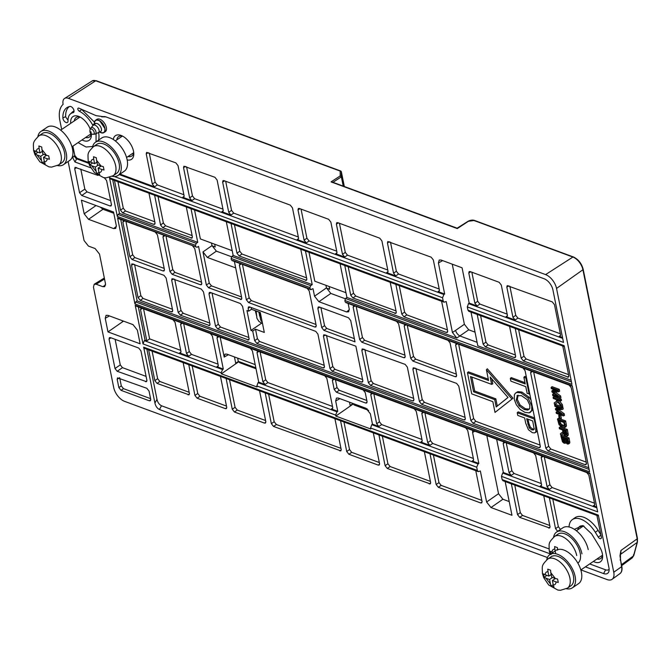 <?xml version="1.0" encoding="UTF-8"?>
<svg xmlns="http://www.w3.org/2000/svg" width="671" height="671" viewBox="0 0 671 671"><rect width="100%" height="100%" fill="white"/><g stroke="black" fill="none" stroke-linecap="round" stroke-linejoin="round"><path stroke-width="1.01" d="M367.331 409.008L352.694 403.363M326.5 288.085L329.687 289.26L329.125 286.492M212.053 245.804L215.24 246.987L214.678 244.219M255.827 367.825L238.297 361.35L237.643 358.121M352.745 403.623L354.179 405.007L368.681 410.367M238.297 361.35L239.723 362.734L256.012 368.748M260.373 318.255L258.813 311.981M256.85 316.955L255.29 310.673M543.804 575.575L543.502 573.856L545.196 574.753C545.33 572.715 546.261 571.692 547.989 571.684L547.771 569.159L550.589 570.199L550.807 572.724L555.378 578.511L557.593 579.056L558.272 582.445L556.066 581.9C555.932 583.929 555.001 584.953 553.273 584.969L554.003 587.142L551.185 586.102L550.455 583.929L545.884 578.142L544.189 577.245L543.804 575.575M546.764 559.782A20.08 10.996 55.8 0 1 549.767 554.632A20.08 10.996 55.8 0 1 564.219 558.356A20.08 10.996 55.8 0 1 575.139 576.448A20.08 10.996 55.8 0 1 572.338 587.855A20.08 10.996 55.8 0 1 566.441 588.761M556.024 550.388A20.08 10.996 55.8 0 1 570.476 554.103A20.08 10.996 55.8 0 1 581.396 572.204A20.08 10.996 55.8 0 1 578.587 583.611L572.338 587.855M570.929 585.783A17.572 9.629 -124.2 0 0 573.378 575.802A17.572 9.629 -124.2 0 0 563.825 559.966A17.572 9.629 -124.2 0 0 551.185 556.712L547.704 559.069A17.572 9.629 55.8 0 1 560.352 562.323A17.572 9.629 55.8 0 1 569.905 578.159A17.572 9.629 55.8 0 1 567.448 588.14L570.929 585.783M553.273 584.969L552.384 580.541L555.37 578.511L551.696 577.152L550.807 572.724M547.989 571.684L548.878 576.112L545.196 574.753M545.884 578.142L549.566 579.501L550.455 583.929M551.185 586.102L553.223 584.718M552.384 580.541L556.066 581.9M551.176 574.552L548.878 576.112M549.566 579.501L552.552 577.471M544.189 577.245L546.924 575.383M34.942 152.392L34.632 150.673L36.326 151.571C36.46 149.532 37.391 148.509 39.119 148.501L38.901 145.976L41.719 147.016L41.938 149.541L46.509 155.328L48.723 155.873L49.402 159.262L47.196 158.717C47.062 160.746 46.131 161.77 44.403 161.786L45.133 163.959L42.315 162.919L41.585 160.746L37.014 154.959L35.32 154.062L34.942 152.392M37.895 136.599A20.08 10.996 55.8 0 1 40.906 131.449A20.08 10.996 55.8 0 1 55.358 135.173A20.08 10.996 55.8 0 1 66.27 153.265A20.08 10.996 55.8 0 1 63.468 164.672A20.08 10.996 55.8 0 1 57.572 165.578M40.906 131.449L47.155 127.205A20.08 10.996 55.8 0 1 61.606 130.92A20.08 10.996 55.8 0 1 72.527 149.021A20.08 10.996 55.8 0 1 69.717 160.428L63.468 164.672M62.059 162.6A17.572 9.629 -124.2 0 0 64.508 152.619A17.572 9.629 -124.2 0 0 54.955 136.783A17.572 9.629 -124.2 0 0 42.315 133.529L38.843 135.886A17.572 9.629 55.8 0 1 51.482 139.14A17.572 9.629 55.8 0 1 61.036 154.976A17.572 9.629 55.8 0 1 58.578 164.957L62.059 162.6M44.403 161.786L43.514 157.358L46.5 155.328L42.827 153.969L41.938 149.541M39.119 148.501L40.008 152.929L36.326 151.571M37.014 154.959L40.696 156.318L41.585 160.746M42.315 162.919L44.353 161.535M43.514 157.358L47.196 158.717M42.307 151.369L40.008 152.929M40.696 156.318L43.682 154.288M35.32 154.062L38.054 152.2M551.008 554.657L550.329 551.268L552.023 552.166C552.158 550.136 553.08 549.113 554.808 549.096L554.59 546.58L557.408 547.62L557.626 550.136M577.848 563.128A17.572 9.629 -124.2 0 0 580.205 553.214A17.572 9.629 -124.2 0 0 570.652 537.387A17.572 9.629 -124.2 0 0 558.004 534.133L554.531 536.49A17.572 9.629 55.8 0 1 567.171 539.744A17.572 9.629 55.8 0 1 576.725 555.58M553.583 537.203A20.08 10.996 55.8 0 1 556.595 532.053L562.852 527.809A20.08 10.996 55.8 0 1 577.295 531.524A20.08 10.996 55.8 0 1 588.215 549.616M556.595 532.053A20.08 10.996 55.8 0 1 571.046 535.768A20.08 10.996 55.8 0 1 581.958 553.869M554.808 549.096L555.705 553.525M552.912 552.501L552.023 552.166M89.553 163.145L89.243 161.426L90.937 162.315C91.071 160.285 92.002 159.262 93.73 159.245L93.512 156.729L96.33 157.769L96.549 160.294L101.12 166.081L103.334 166.626L104.013 170.015L101.807 169.469C101.673 171.499 100.742 172.522 99.014 172.539L99.744 174.712L96.926 173.672L96.196 171.499L91.625 165.703L89.931 164.814L89.553 163.145M92.506 147.352A20.08 10.996 55.8 0 1 95.517 142.202A20.08 10.996 55.8 0 1 109.96 145.917A20.08 10.996 55.8 0 1 120.881 164.018A20.08 10.996 55.8 0 1 118.079 175.425A20.08 10.996 55.8 0 1 112.183 176.322M95.517 142.202L101.766 137.958A20.08 10.996 55.8 0 1 116.217 141.673A20.08 10.996 55.8 0 1 127.138 159.773A20.08 10.996 55.8 0 1 124.328 171.18L118.079 175.425M116.67 173.353A17.572 9.629 -124.2 0 0 119.119 163.363A17.572 9.629 -124.2 0 0 109.566 147.536A17.572 9.629 -124.2 0 0 96.926 144.282L93.445 146.639A17.572 9.629 55.8 0 1 106.093 149.893A17.572 9.629 55.8 0 1 115.647 165.729A17.572 9.629 55.8 0 1 113.189 175.71L116.67 173.353M99.014 172.539L98.125 168.111L101.111 166.072L97.438 164.722L96.549 160.294M93.73 159.245L94.619 163.682L90.937 162.315M91.625 165.703L95.307 167.071L96.196 171.499M96.926 173.672L98.964 172.288M98.125 168.111L101.807 169.469M96.918 162.122L94.619 163.682M95.307 167.071L98.293 165.032M89.931 164.814L92.665 162.952M562.692 338.385L468.501 303.594L467.31 306.907L563.514 342.436L552.904 289.838A10.04 5.502 -124.2 0 0 544.156 278.767L106.077 116.955A10.04 5.502 -124.2 0 0 104.928 116.637A10.04 5.502 -124.2 0 0 103.242 116.653L96.079 115.655L78.918 108.148A1.887 1.032 -124.2 0 0 78.104 108.14A1.887 1.032 -124.2 0 0 77.836 109.214A1.887 1.032 -124.2 0 0 79.312 111.227A21.455 11.751 55.8 0 1 92.933 125.502M96.054 133.948A21.455 11.751 55.8 0 1 96.07 134.032L96.037 141.849M94.368 124.638L93.152 124.554L95.097 123.279M81.216 109.155A1.828 0.998 -124.2 0 0 81.736 109.524L94.452 122.156M94.477 124.345L94.468 124.286A7.423 4.068 55.8 0 1 95.517 120.335A7.423 4.068 55.8 0 1 100.868 121.661A7.423 4.068 55.8 0 1 104.936 128.379A7.423 4.068 55.8 0 1 103.854 132.623A7.423 4.068 55.8 0 1 99.753 132.103M95.517 120.335L96.884 119.363A7.456 4.085 55.8 0 1 102.26 120.696A7.456 4.085 55.8 0 1 106.345 127.44A7.456 4.085 55.8 0 1 105.263 131.709L103.854 132.623M113.273 139.467A14.301 7.834 55.8 0 1 121.803 135.735A14.301 7.834 55.8 0 1 133.504 151.193A14.301 7.834 55.8 0 1 133.781 153.374A14.301 7.834 55.8 0 1 127.163 159.933M122.877 136.28A11.751 6.433 -124.2 0 0 118.666 136.549A11.751 6.433 -124.2 0 0 116.804 139.878M61.673 129.486L59.895 120.671A30.12 16.498 55.8 0 1 63.116 104.332A10.04 5.502 55.8 0 1 63.091 104.215A10.04 5.502 55.8 0 1 64.575 98.461A10.04 5.502 55.8 0 1 68.425 98.343L545.598 274.598A12.548 6.878 55.8 0 1 556.536 288.438L613.755 572.237A12.548 6.878 55.8 0 1 612.103 579.299A12.548 6.878 55.8 0 1 607.087 579.576L580.901 569.905M62.957 118.582A3.565 1.954 -124.2 0 0 65.012 121.896A3.565 1.954 -124.2 0 0 67.603 122.34A3.565 1.954 -124.2 0 0 68.031 120.99A18.016 9.872 55.8 0 1 70.187 114.145A18.016 9.872 55.8 0 1 73.055 112.694A3.565 1.954 -124.2 0 0 73.617 112.409A3.565 1.954 -124.2 0 0 73.223 108.677A3.565 1.954 -124.2 0 0 69.893 106.446A25.154 13.781 -124.2 0 0 67.997 107.041A25.154 13.781 -124.2 0 0 62.881 118.021L62.957 118.582M69.423 106.546A24.659 13.512 -124.2 0 0 65.674 116.569A3.078 1.686 -124.2 0 0 65.733 117.056L68.014 120.26M90.224 129.193A14.359 7.867 -124.2 0 0 79.346 116.67A14.359 7.867 -124.2 0 0 70.723 123.33M80.419 117.215A11.81 6.467 -124.2 0 0 76.184 117.484A11.81 6.467 -124.2 0 0 74.305 120.906M94.645 124.571C94.192 120.973 95.475 119.555 98.494 120.335L99.853 121.032L104.81 128.329C105.238 131.91 103.955 133.319 100.96 132.564L99.593 131.868M486.827 435.638L498.536 493.713L502.906 499.241L509.205 501.572M349.507 402.189L350.161 405.41L352.795 403.791M234.456 356.947L235.706 363.137L238.339 361.518M122.189 320.629L122.315 321.258L122.902 320.897M100.256 207.113L102.99 209.268L113.81 213.261M211.491 243.045L212.011 245.62L216.381 251.147L231.562 256.758M325.947 285.318L326.467 287.893L330.828 293.428L345.313 298.771M452.254 264.164L464.374 324.278L468.744 329.813L475.043 332.137M505.171 481.56L511.973 515.294L490.979 507.536L486.609 502.009L480.352 470.958L478.255 471.612L477.358 470.43L143.653 347.167L154.934 403.086C155.638 406.19 157.148 408.337 159.455 409.528L550.044 553.801M465.523 427.653L467.704 430.421L473.583 459.551L473.248 460.969L472.25 461.019L478.834 463.451L472.585 432.468L472.661 430.405M478.834 463.451L478.079 463.946L371.776 424.684L370.585 427.989L370.786 428.995L335.827 416.079L335.626 415.081L336.993 411.835L258.033 382.671L256.842 385.976L257.043 386.982L221.38 373.806L221.17 372.799L222.546 369.562L144.315 340.667L145.045 340.163L146.806 340.809L140.507 309.557L141.229 307.989M370.585 427.989L476.704 467.192L478.079 463.946M476.704 467.192L477.358 470.43M477.098 342.319L459.895 335.97C457.765 334.712 456.314 332.858 455.55 330.417L452.439 332.514L446.19 301.522L444.093 302.185L443.195 300.994L109.49 177.74L117.291 216.414L195.462 245.292L196.268 243.355L118.062 214.468L119.497 213.453L197.752 242.357L191.025 208.706M120.025 174.099L154.498 186.84L152.317 184.072L146.228 153.877L146.588 152.434L175.827 162.852L178.016 165.62L184.106 195.815L183.779 197.232L182.772 197.282L191.831 200.629L189.641 197.861L183.552 167.666L183.921 166.223L214.921 177.287L217.11 180.054L223.191 210.249L222.864 211.667L221.866 211.717L230.916 215.064L228.736 212.296L222.646 182.101L223.007 180.658L223.98 180.633L290.283 205.125L292.472 207.893L298.553 238.088L298.226 239.505L297.219 239.555L306.278 242.902L304.089 240.134L298.008 209.939L298.369 208.496L299.341 208.471L328.664 219.308L330.853 222.076L336.943 252.262L336.607 253.68L335.609 253.73L344.668 257.077L342.478 254.309L336.389 224.114L336.758 222.671L337.723 222.655L379.727 238.163L381.916 240.931L388.006 271.126L387.67 272.543L386.672 272.594L395.731 275.94L393.541 273.172L387.452 242.977L387.813 241.535L431.143 257.161L433.332 259.929L439.421 290.115L439.086 291.533L438.088 291.583L444.672 294.015L438.415 262.973L439.211 260.038L441.073 260.038L462.067 267.796L469.18 303.074L477.073 305.984L474.883 303.217L468.803 273.03L469.163 271.587L470.136 271.562L499.107 282.265L501.296 285.032L507.385 315.219L507.05 316.637L506.051 316.687L515.11 320.033L512.921 317.266L506.831 287.071L507.201 285.628L552.283 301.9L554.472 304.668L560.562 334.863L560.226 336.28L559.228 336.33L562.524 337.555M444.672 294.015L443.908 294.51L119.287 174.603M114.364 176.54L442.541 297.756L443.908 294.51M442.541 297.756L443.195 300.994M343.225 186.102L341.354 176.842L332.615 182.537L331.063 181.883L457.278 228.585L468.433 221.271A1.006 0.554 -122.4 0 0 468.048 221.279L468.048 221.279A1.006 0.554 -122.4 0 0 467.88 221.623M545.598 274.598L572.891 257.043A1.006 0.663 -69.7 0 1 573.386 256.959L474.523 220.44C472.686 219.803 470.53 220.08 468.048 221.279L457.152 228.19L332.053 181.984M348.123 303.451L349.239 309.012L348.652 311.78L346.58 311.94L318.901 301.715L314.54 296.188L313.013 288.656L310.723 289.637L231.906 260.524M118.096 218.486L197.056 247.264L117.568 217.781L134.93 303.888L589.599 471.83L572.237 385.724L346.362 302.411M345.154 301.841L344.877 300.482L571.96 384.357L564.168 345.682L467.964 310.145L468.794 311.31L564.353 346.605M340.063 263.762L346.915 297.446L345.573 298.511L344.877 300.482M311.503 289.536L232.611 260.398M308.979 252.271L314.808 281.208L345.959 292.707M312.208 284.63L310.715 285.628L231.83 256.49L233.164 255.433L312.208 284.63L305.473 250.979M231.403 259.828L231.134 258.469L309.91 287.565L310.715 285.628M309.91 287.565L310.187 288.924M234.38 261.438L241.761 298.067L241.451 299.467L208.538 287.75L206.349 284.99L198.566 246.383L197.056 247.264M231.83 256.49L231.134 258.469M226.32 221.74L233.164 255.433M235.68 267.888L207.347 257.438L202.977 251.902L209.268 283.095L211.457 285.863L241.543 296.976M194.531 209.998L200.361 238.926L232.208 250.694M197.752 242.357L196.268 243.355M195.462 245.292L195.739 246.651M96.02 205.544L84.16 213.789L81.409 200.151L113.558 212.028L116.309 225.666L115.714 228.434L113.651 228.593L88.53 219.316L102.99 209.268M123.514 321.124L107.981 331.919L105.23 318.28L109.448 315.924M105.23 318.28L106.043 315.362L107.897 315.353L133.009 324.63L137.379 330.157L140.13 343.795L107.981 331.919M238.524 361.879L221.38 373.806M220.163 337.144L224.181 357.064L224.986 354.129L226.848 354.129L255.181 364.605M210.208 333.344L212.397 336.112L218.268 365.25L217.941 366.66L216.934 366.71L223.3 369.067L217.001 337.815L217.723 336.238M223.3 369.067L222.546 369.562M258.033 382.671L258.712 382.143L265.087 384.5L262.898 381.732L257.018 352.594L257.739 351.025M250.224 348.123L252.413 350.891L258.712 382.143M352.98 404.152L335.827 416.079M324.655 375.617L326.844 378.385L332.724 407.523L332.388 408.941L331.39 408.991L337.756 411.34L335.668 400.99L336.473 398.062L338.335 398.062L366.005 408.287L370.375 413.814L372.464 424.164L378.83 426.513L376.641 423.745L370.769 394.607L371.482 393.038M337.756 411.34L336.993 411.835M371.776 424.684L372.464 424.164M248.715 311.159L248.144 308.35L248.505 306.915L249.478 306.882L315.731 331.357L317.92 334.124L324.437 366.433L324.101 367.851L323.103 367.901L256.85 343.426L254.661 340.658L252.724 331.071L250.962 330.417L246.953 310.514L248.715 311.159L251.491 309.272L260.298 312.527L264.307 332.439L255.508 329.184L257.429 338.712L259.618 341.48L324.219 365.343M250.962 330.417L261.556 323.229M252.724 331.071L255.508 329.184M146.874 349.214L156.98 399.337C157.66 402.39 159.17 404.538 161.501 405.77L548.979 548.895M589.692 563.934L605.603 569.813A7.532 4.127 -124.2 0 0 609.125 569.134M596.922 515.445L601.342 537.11A2.583 1.417 55.8 0 1 600.99 538.57A2.583 1.417 55.8 0 1 598.238 537.052L595.294 532.246A21.514 11.784 -124.2 0 0 572.355 519.614A21.514 11.784 -124.2 0 0 569.033 526.97M557.727 531.407L555.538 528.639L549.39 497.89M543.745 495.802L550.002 526.592L549.675 528.01L519.69 517.358L517.509 514.59L511.361 483.841M475.781 470.698L482.038 501.489L481.703 502.906L480.704 502.956L438.348 487.305L436.158 484.537L430.01 453.797M424.366 451.709L430.623 482.499L430.296 483.908L387.284 468.45L385.095 465.682L378.947 434.934M373.302 432.845L379.56 463.636L379.232 465.053L378.226 465.104L348.903 454.267L346.714 451.499L340.566 420.759M334.913 418.67L341.178 449.453L340.843 450.87L273.542 426.429L271.352 423.661L265.204 392.921M259.551 390.832L265.817 421.623L265.481 423.04L264.483 423.091L234.447 411.994L232.258 409.226L226.119 378.486M220.465 376.397L226.723 407.18L226.395 408.597L225.389 408.647L197.123 398.205L194.934 395.437L188.786 364.697M183.141 362.608L189.398 393.391L189.071 394.808L157.022 383.393L154.833 380.625L148.635 349.859M574.351 529.318L582.881 525.578L591.688 533.957L599.463 546.622A14.301 7.834 55.8 0 1 602.633 555.898A14.301 7.834 55.8 0 1 593.349 561.451M596.855 507.821L502.663 473.03L503.342 472.51L511.235 475.42L509.054 472.652L503.175 443.523L503.896 441.946M496.641 439.27L503.342 472.51M502.663 473.03L501.472 476.335L502.126 479.58L502.965 480.738L598.515 516.033M414.108 408.656L416.288 411.424L422.168 440.562L421.833 441.979L420.834 442.03L429.893 445.376L427.704 442.608L421.833 413.47L422.545 411.902M138.343 306.924L145.045 340.163M172.883 319.555L175.064 322.323L180.944 351.461L180.608 352.879L179.61 352.929L188.668 356.267L186.479 353.5L180.6 324.37L181.321 322.793M363.045 389.801L365.234 392.569L367.045 401.577L366.718 402.994L365.712 403.045L336.389 392.216L334.2 389.448L332.38 380.432L333.101 378.855M471.008 312.124L477.794 345.791L571.138 380.272M346.915 297.446L456.808 338.041L452.439 332.514M468.501 303.594L469.18 303.074M467.31 306.907L467.964 310.145M441.61 301.271L447.658 330.996L447.331 332.413L446.324 332.464L403.967 316.813L401.778 314.045L395.848 284.361M390.195 282.273L396.242 312.007L395.915 313.416L352.904 297.958L350.715 295.19L344.785 265.498M72.862 146.152L74.833 155.496L77.006 158.213L88.488 162.457M98.629 132.799A21.514 11.784 55.8 0 1 98.536 140.147M556.536 288.438L582.931 269.75A11.524 6.316 -124.2 0 0 572.891 257.043L474.028 220.524L468.433 221.271M331.063 181.883L340.205 175.919L341.354 176.842L341.313 171.583L344.324 186.513M120.713 219.451L137.136 300.918L588.777 467.746M522.894 367.884L525.074 370.652L540.306 446.173L539.979 447.591L538.972 447.641L473.021 423.275L470.832 420.507L455.609 344.995L456.322 343.418M413.881 399.471L413.554 400.889L412.548 400.939L370.543 385.422L368.354 382.655L361.845 350.346L362.206 348.903L405.183 364.395L407.364 367.163L413.881 399.471M396.469 321.191L398.658 323.959L405.167 356.267L404.839 357.685L403.833 357.735L361.828 342.218L359.648 339.451L353.131 307.142L353.843 305.565M447.884 340.18L450.073 342.948L456.582 375.257L456.255 376.674L455.248 376.725L412.891 361.082L410.702 358.314L404.194 325.997L404.907 324.428M456.59 383.384L458.779 386.152L465.297 418.461L464.969 419.878L463.963 419.929L421.606 404.286L419.417 401.518L412.9 369.209L413.269 367.767L456.59 383.384M569.025 384.928L571.214 387.695L586.437 463.208L586.11 464.626L585.104 464.676L548.031 450.979L545.842 448.211L530.618 372.699L531.331 371.122M317.861 308.425L318.23 306.983L319.195 306.957L348.526 317.786L350.707 320.553L355.001 341.858L323.917 330.367L321.728 327.599L317.861 308.425L319.807 307.184M362.818 380.608L362.491 382.025L361.484 382.076L332.162 371.248L329.973 368.48L323.456 336.171L323.825 334.728L355.882 346.186L362.818 380.608M307.024 288.153L309.205 290.92L316.192 325.561L315.865 326.978L314.858 327.029L248.555 302.537L246.366 299.769L239.388 265.129L240.101 263.552M172.657 310.371L172.33 311.789L171.323 311.839L140.239 300.356L138.05 297.589L131.533 265.28L131.902 263.837L163.959 275.295L166.14 278.062L172.657 310.371M209.008 293.89L209.369 292.447L210.342 292.422L240.369 303.518L242.558 306.286L249.075 338.595L248.748 340.012L217.706 328.975L215.525 326.207L209.008 293.89L210.954 292.648M201.283 289.084L203.472 291.851L209.989 324.16L209.654 325.578L180.382 315.185L178.192 312.418L171.675 280.101L172.044 278.666L201.283 289.084M192.569 245.871L194.758 248.639L201.745 283.279L201.417 284.697L200.411 284.747L172.137 274.305L169.948 271.537L162.969 236.897L163.682 235.328M155.244 232.091L157.433 234.858L164.412 269.499L164.085 270.908L163.078 270.967L132.044 259.501L129.855 256.733L122.868 222.093L123.59 220.516M300.751 249.235L306.798 278.96L306.471 280.377L239.161 255.936L236.972 253.168L231.042 223.485M186.303 206.962L192.351 236.687L192.015 238.104L162.743 227.712L160.554 224.944L154.624 195.261M148.97 193.173L155.018 222.898L154.691 224.315L153.684 224.366L122.65 212.9L120.461 210.132L114.473 180.432M112.711 179.778L119.497 213.453M547.427 557.534L124.638 401.375A12.548 6.878 55.8 0 1 113.701 387.528L93.462 287.138L94.217 284.252L96.129 284.202L102.822 286.676L104.735 286.643L105.481 283.741L99.509 254.091L95.131 248.555L88.438 246.081L84.068 240.545L68.123 161.51M82.013 139.945A14.359 7.867 -124.2 0 0 91.373 134.393A14.359 7.867 -124.2 0 0 91.331 133.781M84.16 213.789L88.53 219.316M149.381 400.813L150.388 400.755L150.715 399.346L149.046 391.076L146.865 388.308L117.542 377.865L117.173 379.3L118.842 387.57L121.023 390.337L149.381 400.813L150.765 399.824M104.282 177.74L106.597 180.558L111.428 204.496L111.101 205.913L110.094 205.963L81.736 195.487L79.547 192.72L74.724 168.782L75.085 167.339L98.058 175.441M109.054 339.056L109.423 337.614L110.388 337.588L138.746 348.064L140.935 350.832L146.874 380.281L146.546 381.698L117.182 371.281L114.993 368.513L109.054 339.056L111 337.815M501.472 476.335L597.676 511.872L589.876 473.189L135.206 305.246L143.007 343.929L221.17 372.799M585.389 566.852L603.598 573.579A10.04 5.502 -124.2 0 0 609.008 571.004A10.04 5.502 -124.2 0 0 608.933 567.708L598.331 515.11L502.126 479.58M92.699 146.463L86.056 147.016L78.071 142.621M72.309 156.905L74.976 161.988L90.778 167.825M251.13 307.494L251.491 309.272M143.653 347.167L144.533 348.35L478.255 471.612M152.099 351.143L157.651 378.696L159.841 381.464L189.18 392.3M192.191 365.955L197.752 393.508L199.941 396.276L226.504 406.089M229.524 379.744L235.076 407.297L237.266 410.065L265.599 420.532M268.61 394.179L274.171 421.732L276.351 424.5L340.952 448.362M343.971 422.017L349.532 449.57L351.713 452.338L379.341 462.545M382.353 436.192L387.913 463.753L390.103 466.521L430.405 481.401M433.416 455.055L438.977 482.608L441.166 485.376L481.82 500.398M514.766 485.099L520.319 512.661L522.508 515.429L549.784 525.502M552.795 499.149L558.356 526.71L560.545 529.478M595.294 532.246L598.104 530.342A21.589 11.826 -124.2 0 0 575.097 517.668L572.355 519.614M598.104 530.342L600.889 534.879M583.971 526.131A11.751 6.433 -124.2 0 0 579.752 526.399A11.751 6.433 -124.2 0 0 577.882 529.729M596.938 559.01A11.751 6.433 -124.2 0 0 600.721 558.507A11.751 6.433 -124.2 0 0 602.524 554.699M533.487 452.757L535.676 455.525L541.547 484.655L541.22 486.072L540.214 486.123L549.272 489.469L547.083 486.701L541.212 457.563L541.925 455.995M586.664 472.392L588.844 475.16L594.724 504.298L594.389 505.716L593.39 505.766L596.687 506.982M183.669 323.665L189.297 351.579L191.478 354.347L218.05 364.16M146.806 340.809L149.625 338.88L180.725 350.371M143.569 308.853L149.625 338.88M135.206 305.246L136.481 305.842M144.315 340.667L143.007 343.929M424.894 412.766L430.522 440.679L432.711 443.447L473.365 458.461M373.831 393.902L379.459 421.816L381.648 424.584L421.95 439.471M260.088 351.889L265.716 379.803L267.897 382.571L332.497 406.433M335.441 379.727L337.018 387.519L339.207 390.287L366.827 400.486M562.751 346.01L568.798 375.743L568.471 377.161L523.346 360.914L521.157 358.146L515.227 328.454M509.583 326.374L515.622 356.1L515.294 357.517L514.288 357.568L485.318 346.865L483.128 344.097L477.198 314.414M348.19 266.756L353.533 293.261L355.722 296.028L396.024 310.916M399.253 285.62L404.596 312.116L406.785 314.884L447.44 329.906M74.833 155.496L72.476 157.71M105.733 116.838L103.242 116.653M509.868 286.24L515.739 315.336L517.92 318.104L560.335 333.772M471.839 272.191L477.702 301.287L479.891 304.055L507.167 314.129M390.488 242.139L396.36 271.243L398.54 274.011L439.195 289.025M339.425 223.284L345.297 252.38L347.477 255.148L387.779 270.036M301.044 209.1L306.907 238.205L309.096 240.973L336.725 251.172M225.682 181.262L231.545 210.367L233.734 213.135L298.335 236.997M186.588 166.827L192.46 195.932L194.649 198.7L222.973 209.159M149.264 153.038L155.135 182.143L157.316 184.911L183.888 194.724M88.748 163.33L76.276 158.717L74.095 155.974M128.086 156.494A11.751 6.433 -124.2 0 0 131.868 155.982A11.751 6.433 -124.2 0 0 133.672 152.174M340.205 175.919L340.172 171.088L95.718 80.788A9.017 4.94 -124.2 0 0 92.263 80.889L64.575 98.461M589.113 469.423L135.693 301.942L137.136 300.918M117.568 217.781L118.842 218.369M135.693 301.942L134.93 303.888M458.67 344.282L473.651 418.578L475.84 421.346L540.088 445.083M364.881 349.507L371.172 380.725L373.361 383.493L413.663 398.381M356.192 306.437L362.457 337.521L364.647 340.289L404.949 355.177M407.255 325.292L413.521 356.385L415.71 359.153L456.364 374.166M415.936 368.371L422.235 399.589L424.424 402.357L465.078 417.37M533.68 371.994L548.66 446.282L550.849 449.05L586.219 462.118M320.897 307.586L324.546 325.678L326.735 328.446L354.355 338.645M326.492 335.332L332.791 366.551L334.972 369.318L362.6 379.518M242.449 264.416L249.184 297.84L251.373 300.608L315.974 324.47M134.569 264.441L140.868 295.659L143.049 298.427L172.439 309.281M212.044 293.051L218.335 324.278L220.524 327.045L248.857 337.505M174.712 279.27L181.011 310.488L183.2 313.256L209.763 323.07M166.031 236.192L172.766 269.608L174.955 272.376L201.526 282.189M125.93 221.38L132.673 254.804L134.863 257.572L164.194 268.408M234.447 224.743L239.79 251.248L241.979 254.015L306.58 277.869M109.49 177.74L110.371 178.914L444.093 302.185M118.062 214.468L117.291 216.414M117.937 181.707L123.279 208.203L125.469 210.971L154.8 221.807M158.029 196.519L163.372 223.015L165.561 225.783L192.132 235.596M621.531 565.997A1.006 0.512 168.6 0 1 621.816 566.274C622.428 569.754 621.807 572.195 619.937 573.613A12.246 6.71 -124.2 0 0 621.556 566.718L619.987 555.697L620.918 550.488L620.918 554.095L637.182 542.428L633.525 555.873L621.497 564.697M74.045 110.975A18.511 10.14 -124.2 0 0 72.325 112.099L70.187 114.145M85.586 137.513A11.81 6.467 -124.2 0 0 89.453 137.027A11.81 6.467 -124.2 0 0 91.214 133.697L71.956 146.773M121.023 390.337L123.472 388.643L150.581 398.658M118.842 387.57L121.308 385.909L123.472 388.643M117.173 379.3L119.656 377.698L121.308 385.909M80.788 169.058L84.831 189.105L87.02 191.872L110.64 200.595M115.127 339.341L120.277 364.89L122.466 367.658L146.085 376.389M621.69 565.628L632.225 557.903L633.525 555.873L633.499 554.791M620.205 556.687L620.918 550.488L637.19 538.83L637.156 541.354M506.236 442.81L511.864 470.723L514.053 473.491L541.329 483.565M544.273 456.859L549.901 484.772L552.09 487.54L594.506 503.208M518.633 329.713L523.976 356.217L526.165 358.985L568.58 374.653M480.604 315.672L485.947 342.168L488.136 344.936L515.403 355.009M467.452 372.69L488.58 380.499L486.416 369.755L487.314 368.782L513.03 398.23L495.013 412.413L492.85 401.677L471.721 393.869L467.452 372.69L468.375 371.835L488.32 379.199M529.746 393.818L527.138 393.382L525.779 386.655L510.874 381.153L510.329 378.461L511.26 377.605L524.982 382.671M510.329 378.461L525.242 383.963L523.892 377.27L524.814 376.414L526.358 376.985M515.462 393.156L514.405 394.724L514.296 399.438L516.326 404.756L520.117 409.427L524.974 412.38L529.26 412.858L531.684 410.568L531.784 405.913L527.985 398.004L520.855 392.862L516.863 392.46L515.462 393.156L517.844 391.638L521.87 392.04L529.075 397.24L531.013 400.075M532.933 409.595L530.073 412.548M536.179 432.124L534.561 432.912L532.38 432.686L528.396 429.683L525.703 423.175L524.655 417.958L517.786 415.424L517.24 412.732L518.171 411.877L534.619 417.949M537.186 430.707L535.668 432.317M555.42 390.111L552.753 390.228L551.814 391.05L552.023 392.057L558.415 396.695L552.518 394.523L552.736 395.605L559.773 398.205L560.931 397.643L560.595 395.94L559.471 396.695L559.773 398.205M551.814 391.05L557.316 390.816L551.319 388.601L551.101 387.519L552.032 386.664L559.262 389.331L559.639 391.21L558.49 391.805L552.946 391.99L559.471 396.695M555.043 391.931L560.595 395.94M552.518 394.523L553.441 393.667L555.06 394.263M559.262 400.679L562.332 404.571L561.208 405.292L556.863 399.799L560.36 401.09L561.518 400.52L561.241 399.178L554.02 396.511L553.089 397.366L553.315 398.482L555.756 399.388L557.156 401.191L554.204 402.885L557.022 401.006M562.332 404.571L562.701 406.416L561.51 406.811L561.208 405.292M557.995 402.273L554.506 404.37L557.945 402.206L561.51 406.811M559.002 407.867L556.326 407.976L555.395 408.798L555.596 409.813L561.988 414.452L556.1 412.271L556.318 413.353L563.355 415.953L564.512 415.391L564.168 413.697L563.053 414.443L563.355 415.953M555.395 408.798L560.897 408.564L554.9 406.349L554.682 405.267L555.613 404.42L561.275 406.509M561.82 406.71L562.843 407.087L563.221 408.966L562.063 409.562L556.527 409.738L563.053 414.443M558.616 409.679L564.168 413.697M556.1 412.271L557.022 411.424L558.633 412.019M559.597 414.569L558.683 415.408L559.555 415.726L560.646 414.955L561.359 418.36L560.201 418.922L565.628 420.918L566.441 425.448L566.181 426.538L565.141 427.117M564.051 427.704L565.049 427.15L564.051 427.704L562.449 427.419L559.035 424.701L557.475 419.107L558.398 418.251L559.329 418.595M562.818 432.292L562.55 429.943L559.429 428.786L559.203 427.67L560.126 426.815L567.356 429.482L568.295 435.043L567.154 435.68L566.24 430.27L567.356 429.482M563.464 433.76L562.483 434.288M562.667 432.518L560.419 433.726L561.359 432.921L563.43 431.872M566.274 442.717L564.244 443.305L562.491 441.845L560.914 436.15L561.837 435.294L569.067 437.97L569.83 442.776L568.689 443.405L567.951 438.75L569.067 437.97M620.256 560.277L620.23 559.564M513.03 398.23L495.013 412.413M486.416 369.755L511.839 398.893M526.475 377.588L525.879 378.008L529.134 394.12M523.892 377.27L525.879 378.008M534.561 432.912L535.861 431.889L535.693 426.647L536.297 426.286M534.737 418.553L534.141 418.972L535.693 426.647M517.24 412.732L534.141 418.972M559.262 389.331L558.146 390.119L558.49 391.805M551.101 387.519L558.146 390.119M554.204 402.885L554.506 404.37M561.241 399.178L560.134 399.966L560.36 401.09M553.089 397.366L560.134 399.966M562.843 407.087L561.728 407.867L562.063 409.562M554.682 405.267L561.728 407.867M559.555 415.726L560.201 418.922L559.329 418.603L558.683 415.408M566.181 426.538L565.049 427.15L564.512 421.707L565.628 420.918M557.475 419.107L564.512 421.707M560.419 433.726L560.704 435.135L563.514 433.734M562.323 434.372L563.288 433.24L564.303 435.278L565.687 436.335L566.676 436.368L567.154 435.68L566.676 436.368M559.203 427.67L566.24 430.27M565.955 442.885L565.225 443.279L565.628 442.34L567.356 444.076L568.689 443.405L568.22 444.085M560.914 436.15L567.951 438.75M496.196 406.962L494.712 399.622L473.583 391.814L470.514 376.565L491.642 384.374L490.157 377.027L508.006 397.475L496.196 406.962L497.286 406.047L495.827 398.834L474.699 391.034L473.583 391.814M518.096 395.194L516.955 395.806L521.375 395.622L527.23 399.681L529.864 405.209L529.738 408.513L527.851 410.09L524.42 409.604L518.985 405.779L516.2 400.126L517.484 395.42M531.759 429.885L529.26 427.955L526.651 418.696L532.69 420.927L534.091 428.576L533.437 429.901L531.759 429.885L532.774 429.071L534.401 429.088M559.807 424.6L558.532 420.532L563.908 422.52L564.42 425.699L563.833 426.462L560.822 425.548L559.807 424.6L560.897 423.837L563.246 425.456L564.806 425.64M564.772 434.716L563.363 430.245L565.695 431.101L566.181 435.043L564.772 434.716L565.846 433.936L566.475 434.355M566.181 435.043L565.452 435.177L566.316 434.481M566.366 442.483L565.217 438.784L567.347 439.564L567.851 442.508L567.599 442.952L566.366 442.483L567.448 441.703L568.043 442.114M562.902 441.183L561.971 437.576L564.386 438.473L564.638 442.147L562.902 441.183L564.009 440.444L565.024 441.325M494.712 399.622L495.827 398.834M507.989 397.45L497.286 406.047M491.642 384.374L492.799 383.812L491.809 378.922M474.699 391.034L471.881 377.077M518.079 395.211L517.341 399.455L520.075 405.016L525.443 408.79L529.444 409.075M527.708 423.955L528.84 423.275L530.358 427.201L532.774 429.071M528.84 423.275L528.018 419.207M558.893 422.344L560.033 421.665L560.897 423.837M560.033 421.665L559.899 421.036M563.85 432.652L564.982 431.981L565.846 433.936M564.982 431.981L564.73 430.748M565.586 440.612L566.727 439.941L567.448 441.703M566.727 439.941L566.592 439.287M562.39 439.69L563.531 439.019L564.009 440.444M563.531 439.019L563.338 438.088M90.057 129.503C89.662 132.254 90.325 133.797 92.028 134.141L93.328 134.309A3.028 1.661 55.8 0 0 94.208 132.43A3.028 1.661 55.8 0 0 91.566 129.084A3.028 1.661 55.8 0 0 90.057 129.503L90.761 128.136A3.8 2.08 55.8 0 1 92.657 127.607A3.8 2.08 55.8 0 1 95.961 131.801A3.8 2.08 55.8 0 1 94.854 134.158L100.658 131.541A4.739 2.592 -124.2 0 0 101.371 128.815A4.739 2.592 -124.2 0 0 98.754 124.512A4.739 2.592 -124.2 0 0 95.341 123.707L95.374 123.674M90.761 128.136L93.185 125.301A4.622 2.533 55.8 0 1 95.047 125.192A4.622 2.533 55.8 0 1 99.073 130.291A4.622 2.533 55.8 0 1 98.377 132.95M90.912 131.734L91.164 132.967L90.912 131.734M93.454 125.108A21.472 11.759 -124.2 0 0 93.152 124.554M81.736 109.524L79.312 111.227M92.263 80.889L96.221 80.705A1.006 0.663 110.3 0 0 95.718 80.788L68.425 98.343M490.979 507.536L502.906 499.241M474.783 431.193L472.585 432.468M498.536 493.713L486.609 502.009M456.808 338.041L468.744 329.813M464.374 324.278L455.55 330.417M438.415 262.973L442.634 260.616M318.901 301.715L330.828 293.428M349.339 309.683L346.58 311.94M326.467 287.893L314.54 296.188M305.531 251.533L306.077 251.206M207.347 257.438L216.381 251.147M209.268 283.095L206.349 284.99M212.011 245.62L202.977 251.902M191.084 209.251L191.621 208.924M116.402 226.345L113.651 228.593M224.181 357.064L228.4 354.707M217.001 337.815L218.889 336.674M335.668 400.99L339.887 398.633M571.482 381.95L345.573 298.511M240.428 299.534L241.812 298.469M211.457 285.863L208.538 287.75M256.842 385.976L335.626 415.081M105.599 284.965L102.822 286.676M96.129 284.202L104.533 279.019M248.144 308.35L250.057 307.1M161.501 405.77L159.455 409.528M603.598 573.579L605.603 569.813M154.934 403.086L156.98 399.337M157.651 378.696L154.833 380.625M159.841 381.464L157.022 383.393M189.457 393.852L188.065 394.858M189.373 364.907L188.845 365.242M197.752 393.508L194.934 395.437M199.941 396.276L197.123 398.205M226.781 407.641L225.389 408.647M226.697 378.696L226.177 379.031M235.076 407.297L232.258 409.226M237.266 410.065L234.447 411.994M265.875 422.084L264.483 423.091M265.791 393.139L265.263 393.474M274.171 421.732L271.352 423.661M276.351 424.5L273.542 426.429M341.229 449.922L339.845 450.92M341.153 420.969L340.625 421.304M349.532 449.57L346.714 451.499M351.713 452.338L348.903 454.267M379.618 464.097L378.226 465.104M379.534 435.152L379.006 435.487M387.913 463.753L385.095 465.682M390.103 466.521L387.284 468.45M430.681 482.961L429.289 483.959M430.597 454.015L430.069 454.351M438.977 482.608L436.158 484.537M441.166 485.376L438.348 487.305M482.097 501.95L480.704 502.956M511.948 484.059L511.419 484.395M520.319 512.661L517.509 514.59M522.508 515.429L519.69 517.358M550.061 527.054L548.668 528.06M549.977 498.108L549.448 498.444M558.356 526.71L555.538 528.639M600.956 535.215L598.238 537.052M218.327 365.712L216.934 366.71M188.668 356.267L191.478 354.347M181.002 351.923L179.61 352.929M182.428 323.204L180.6 324.37M189.297 351.579L186.479 353.5M142.336 308.392L140.507 309.557M473.634 460.012L472.25 461.019M429.893 445.376L432.711 443.447M422.227 441.023L420.834 442.03M378.83 426.513L381.648 424.584M423.653 412.304L421.833 413.47M430.522 440.679L427.704 442.608M372.59 393.449L370.769 394.607M379.459 421.816L376.641 423.745M332.774 407.985L331.39 408.991M265.087 384.5L267.897 382.571M258.847 351.428L257.018 352.594M265.716 379.803L262.898 381.732M334.208 379.266L332.38 380.432M337.018 387.519L334.2 389.448M339.207 390.287L336.389 392.216M367.104 402.038L365.712 403.045M345.372 265.716L344.844 266.051M353.533 293.261L350.715 295.19M355.722 296.028L352.904 297.958M396.301 312.468L394.909 313.474M396.435 284.579L395.907 284.915M404.596 312.116L401.778 314.045M406.785 314.884L403.967 316.813M447.716 331.457L446.324 332.464M559.228 336.33L560.612 335.324M508.777 285.838L506.831 287.071M515.739 315.336L512.921 317.266M517.92 318.104L515.11 320.033M507.435 315.689L506.051 316.687M477.073 305.984L479.891 304.055M470.748 271.789L468.803 273.03M477.702 301.287L474.883 303.217M439.471 290.585L438.088 291.583M395.731 275.94L398.54 274.011M388.056 271.587L386.672 272.594M344.668 257.077L347.477 255.148M337.001 252.732L335.609 253.73M306.278 242.902L309.096 240.973M298.612 238.549L297.219 239.555M230.916 215.064L233.734 213.135M223.25 210.711L221.866 211.717M191.831 200.629L194.649 198.7M184.164 196.276L182.772 197.282M154.498 186.84L157.316 184.911M74.976 161.988L77.006 158.213M389.398 241.736L387.452 242.977M396.36 271.243L393.541 273.172M338.335 222.881L336.389 224.114M345.297 252.38L342.478 254.309M299.954 208.698L298.008 209.939M306.907 238.205L304.089 240.134M224.592 180.86L222.646 182.101M231.545 210.367L228.736 212.296M185.498 166.425L183.552 167.666M192.46 195.932L189.641 197.861M148.174 152.636L146.228 153.877M155.135 182.143L152.317 184.072M474.028 220.524L474.875 220.91M457.429 343.829L455.609 344.995M473.651 418.578L470.832 420.507M475.84 421.346L473.021 423.275M540.365 446.634L538.972 447.641M413.94 399.933L412.548 400.939M370.543 385.422L373.361 383.493M363.791 349.105L361.845 350.346M371.172 380.725L368.354 382.655M353.131 307.142L354.959 305.976M362.457 337.521L359.648 339.451M364.647 340.289L361.828 342.218M405.225 356.729L403.833 357.735M406.014 324.839L404.194 325.997M413.521 356.385L410.702 358.314M415.71 359.153L412.891 361.082M456.641 375.718L455.248 376.725M414.854 367.968L412.9 369.209M422.235 399.589L419.417 401.518M424.424 402.357L421.606 404.286M465.355 418.93L463.963 419.929M256.85 343.426L259.618 341.48M324.496 366.894L323.103 367.901M257.429 338.712L254.661 340.658M548.66 446.282L545.842 448.211M530.618 372.699L532.438 371.533M550.849 449.05L548.031 450.979M586.496 463.669L585.104 464.676M324.546 325.678L321.728 327.599M326.735 328.446L323.917 330.367M362.877 381.078L361.484 382.076M332.162 371.248L334.972 369.318M325.401 334.93L323.456 336.171M332.791 366.551L329.973 368.48M241.208 263.963L239.388 265.129M249.184 297.84L246.366 299.769M251.373 300.608L248.555 302.537M316.251 326.022L314.858 327.029M172.715 310.832L171.323 311.839M140.239 300.356L143.049 298.427M133.479 264.038L131.533 265.28M140.868 295.659L138.05 297.589M218.335 324.278L215.525 326.207M220.524 327.045L217.706 328.975M249.134 339.056L247.742 340.063M173.621 278.868L171.675 280.101M181.011 310.488L178.192 312.418M183.2 313.256L180.382 315.185M210.04 324.621L208.656 325.628M164.789 235.739L162.969 236.897M172.766 269.608L169.948 271.537M174.955 272.376L172.137 274.305M201.803 283.749L200.411 284.747M132.673 254.804L129.855 256.733M122.868 222.093L124.697 220.927M134.863 257.572L132.044 259.501M164.47 269.96L163.078 270.967M231.629 223.703L231.101 224.039M239.79 251.248L236.972 253.168M241.979 254.015L239.161 255.936M306.857 279.43L305.464 280.428M123.279 208.203L120.461 210.132M125.469 210.971L122.65 212.9M155.076 223.368L153.684 224.366M155.211 195.479L154.682 195.815M163.372 223.015L160.554 224.944M165.561 225.783L162.743 227.712M192.409 237.148L191.017 238.155M620.407 554.431L620.516 559.832L621.816 566.274A1.006 0.512 168.6 0 1 621.556 566.718L613.755 572.237M637.19 538.83L582.931 269.75A1.006 0.512 168.6 0 0 583.191 269.306C581.581 263.384 578.31 259.274 573.386 256.959M62.881 118.021L65.674 116.569M73.055 112.694L73.953 111.847M111.487 204.957L110.094 205.963M81.736 195.487L87.02 191.872M74.724 168.782L76.67 167.54M84.831 189.105L79.547 192.72M120.277 364.89L114.993 368.513M146.932 380.742L145.54 381.749M117.182 371.281L122.466 367.658M582.906 269.037A1.006 0.512 168.6 0 1 583.191 269.306L637.45 538.385L637.433 542.084L633.776 555.529L632.225 557.903M505.003 442.357L503.175 443.523M511.864 470.723L509.054 472.652M514.053 473.491L511.235 475.42M594.774 504.76L593.39 505.766M549.272 489.469L552.09 487.54M541.606 485.116L540.214 486.123M543.032 456.406L541.212 457.563M549.901 484.772L547.083 486.701M523.976 356.217L521.157 358.146M515.286 329.008L515.814 328.673M526.165 358.985L523.346 360.914M568.857 376.205L567.465 377.211M477.777 314.624L477.257 314.959M485.947 342.168L483.128 344.097M488.136 344.936L485.318 346.865M515.68 356.561L514.288 357.568M531.684 410.568L532.816 409.939M527.985 398.004L529.075 397.24M520.855 392.862L521.87 392.04M516.863 392.46L517.844 391.638M535.861 431.889L536.993 431.277M536.154 429.675L536.892 429.255M555.219 392.057L554.162 392.854M558.792 409.805L557.744 410.61M565.309 426.093L566.441 425.448M565.108 424.626L566.24 423.946M561.661 433.147L562.633 432.325M566.81 436.293L567.783 435.773M567.003 434.028L568.136 433.349M568.329 444.026L569.327 443.489M568.597 441.929L569.729 441.258M517.341 399.455L516.2 400.126M520.075 405.016L518.985 405.779M525.443 408.79L524.42 409.604M528.832 409.268L527.851 410.09M530.358 427.201L529.26 427.955M560.411 422.99L559.287 423.703M561.87 424.743L560.822 425.548M563.246 425.456L562.231 426.27M565.343 433.189L564.219 433.902M567.012 441.006L565.888 441.711M567.842 442.273L567.029 442.927M563.707 439.765L562.583 440.461M564.445 440.964L563.38 441.753M564.915 441.409L564.009 442.139M259.593 315.932L259.291 312.158M259.66 312.292L260.491 319.664L262.327 322.592M256.137 310.992L256.892 318.163L258.83 321.317L261.816 323.33M547.704 559.069C541.262 565.812 542.218 565.351 542.453 573.638L543.77 577.781L548.677 584.969L557.819 590.052L560.461 590.295L567.448 588.14M580.826 569.956L602.466 555.261M549.767 554.632L555.185 550.958M38.843 135.886C32.393 142.629 33.349 142.168 33.584 150.455L34.9 154.598L39.807 161.786L48.949 166.869L51.592 167.113L58.578 164.957M60.675 130.157L79.933 117.081M554.531 536.49C548.09 543.233 549.037 542.772 549.281 551.059L550.237 554.321M576.372 530.761L583.409 525.972M93.445 146.639C87.004 153.382 87.96 152.921 88.195 161.208L89.511 165.351L94.418 172.539L103.56 177.622L106.203 177.857L113.189 175.71M126.567 157.517L133.613 152.736M115.286 140.91L122.332 136.121M93.328 134.309L94.854 134.158M589.985 473.743L135.727 305.959M105.875 116.88L101.673 116.855M96.221 80.705L340.868 171.071M619.937 573.613L612.103 579.299M572.355 386.278L345.649 302.537M94.217 284.252L104.332 278.012M565.728 426.949L564.613 427.544M567.859 435.739L566.743 436.335M569.385 443.456L568.278 444.051M93.185 125.301L95.341 123.707"/></g></svg>
